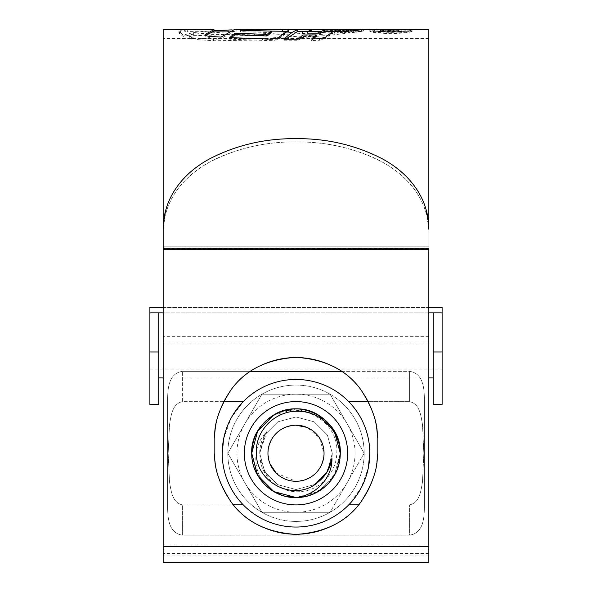 <?xml version="1.0" encoding="UTF-8"?>
<svg xmlns="http://www.w3.org/2000/svg" width="592" height="592" viewBox="0 0 592 592"><rect width="100%" height="100%" fill="white"/><g stroke="black" fill="none" stroke-linecap="round" stroke-linejoin="round"><path stroke-width="0.44" stroke-dasharray="2.96 2.22" d="M442.113 404.484L442.113 307.396L442.113 369.068L442.113 307.396L149.887 307.396L149.887 369.068L149.887 307.396L149.887 312.857L158.737 312.857L158.737 377.918L158.737 312.857L442.113 312.857M433.263 404.484L433.263 351.988L442.113 351.988M163.17 307.396L428.83 307.396M428.83 312.857L163.17 312.857M433.263 351.988L433.263 312.857M149.887 404.484L149.887 312.857M158.737 404.484L158.737 351.988L149.887 351.988M158.737 351.988L158.737 312.857M355.037 453.25A59.037 59.037 0 0 1 244.873 482.769A59.037 59.037 0 0 1 296 394.213A59.037 59.037 0 0 1 355.037 453.25M364.169 453.25L330.084 512.287A68.169 68.169 0 0 0 364.169 453.25C364.169 415.628 333.622 385.081 296 385.081C258.378 385.081 227.831 415.628 227.831 453.25C227.831 490.872 258.378 521.419 296 521.419C333.622 521.419 364.169 490.872 364.169 453.25A68.169 68.169 0 0 0 261.916 394.213A68.169 68.169 0 0 0 261.916 512.287A68.169 68.169 0 0 0 330.084 512.287L364.169 453.25L330.084 394.213L261.916 394.213L227.831 453.25L261.916 512.287L330.084 512.287L261.916 512.287L227.831 453.25L261.916 394.213L330.084 394.213L364.169 453.25M276.175 473.082L296 481.296C313.027 479.631 322.374 470.285 324.046 453.25L319.303 437.651L306.73 427.343M296 425.204C278.965 426.876 269.619 436.223 267.954 453.25A28.046 28.046 0 0 0 296 481.296A28.046 28.046 0 0 0 324.046 453.25A28.046 28.046 0 0 0 296 425.204A28.046 28.046 0 0 0 267.954 453.25L270.093 463.98M264.128 422.51A44.274 44.274 0 0 0 251.726 453.25C251.785 441.691 255.922 431.442 264.128 422.51C288.726 395.426 339.801 416.265 336.752 453.25C336.515 472.697 320.094 490.383 300.588 491.575C281.207 493.595 261.842 478.403 260.125 458.711L259.71 453.25C259.777 445.28 262.152 438.08 266.844 431.642C260.843 437.636 257.276 444.836 256.136 453.25C254.834 464.787 257.683 475.221 264.683 484.552A44.274 44.274 0 0 1 251.726 453.25C252.318 436.556 259.703 423.768 273.859 414.903C301.461 397.232 341.784 420.512 340.274 453.25C339.682 469.944 332.297 482.732 318.141 491.597C290.539 509.268 250.216 485.988 251.726 453.25C252.318 436.556 259.703 423.768 273.859 414.903C301.461 397.232 341.784 420.512 340.274 453.25C339.682 469.944 332.297 482.732 318.141 491.597C301.765 501.646 277.522 498.42 264.683 484.552M251.726 453.25C251.23 429.4 272.209 408.495 296 408.976C319.828 408.487 340.748 429.422 340.274 453.25A44.274 44.274 0 0 0 296 408.976A44.274 44.274 0 0 0 251.726 453.25A44.274 44.274 0 0 0 296 497.532A44.274 44.274 0 0 0 340.274 453.25A44.274 44.274 0 0 1 296 497.532A44.274 44.274 0 0 1 251.726 453.25C251.23 477.085 272.216 498.013 295.978 497.532C319.843 498.013 340.755 477.071 340.274 453.25C339.682 469.944 332.297 482.732 318.141 491.597C290.539 509.268 250.216 485.988 251.726 453.25C250.216 420.512 290.539 397.232 318.141 414.903C332.297 423.768 339.682 436.556 340.274 453.25L334.347 475.391L318.141 491.597L296 497.532L318.141 491.597L334.347 475.391L340.274 453.25C341.784 485.988 301.461 509.268 273.859 491.597C259.703 482.732 252.318 469.944 251.726 453.25C252.318 436.556 259.703 423.768 273.859 414.903C301.461 397.232 341.784 420.512 340.274 453.25C341.784 485.988 301.461 509.268 273.859 491.597C259.703 482.732 252.318 469.944 251.726 453.25C252.318 436.556 259.703 423.768 273.859 414.903C301.461 397.232 341.784 420.512 340.274 453.25L334.347 475.391L318.141 491.597L296 497.532L318.141 491.597L334.347 475.391L340.274 453.25C339.682 469.944 332.297 482.732 318.141 491.597C290.539 509.268 250.216 485.988 251.726 453.25C252.318 436.556 259.703 423.768 273.859 414.903C301.461 397.232 341.784 420.512 340.274 453.25C339.682 469.944 332.297 482.732 318.141 491.597C290.539 509.268 250.216 485.988 251.726 453.25C250.216 420.512 290.539 397.232 318.141 414.903C332.297 423.768 339.682 436.556 340.274 453.25L334.347 475.391L318.141 491.597L296 497.532L318.141 491.597L334.347 475.391L340.274 453.25C341.784 485.988 301.461 509.268 273.859 491.597C259.703 482.732 252.318 469.944 251.726 453.25C252.318 436.556 259.703 423.768 273.859 414.903C301.461 397.232 341.784 420.512 340.274 453.25C341.784 485.988 301.461 509.268 273.859 491.597C259.703 482.732 252.318 469.944 251.726 453.25C252.318 436.556 259.703 423.768 273.859 414.903C301.461 397.232 341.784 420.512 340.274 453.25L334.347 475.391L318.141 491.597L296 497.532L318.141 491.597L334.347 475.391L340.274 453.25C341.784 485.988 301.461 509.268 273.859 491.597C259.703 482.732 252.318 469.944 251.726 453.25C252.318 436.556 259.703 423.768 273.859 414.903C301.461 397.232 341.784 420.512 340.274 453.25C339.682 469.944 332.297 482.732 318.141 491.597C290.539 509.268 250.216 485.988 251.726 453.25C252.318 436.556 259.703 423.768 273.859 414.903C301.461 397.232 341.784 420.512 340.274 453.25L334.347 475.391L318.141 491.597L296 497.532L318.141 491.597L334.347 475.391L340.274 453.25C341.784 485.988 301.461 509.268 273.859 491.597C259.703 482.732 252.318 469.944 251.726 453.25C252.318 436.556 259.703 423.768 273.859 414.903C301.461 397.232 341.784 420.512 340.274 453.25C339.682 469.944 332.297 482.732 318.141 491.597C290.539 509.268 250.216 485.988 251.726 453.25C250.216 420.512 290.539 397.232 318.141 414.903C332.297 423.768 339.682 436.556 340.274 453.25C339.682 469.944 332.297 482.732 318.141 491.597C290.539 509.268 250.216 485.988 251.726 453.25C250.216 420.512 290.539 397.232 318.141 414.903C332.297 423.768 339.682 436.556 340.274 453.25C341.784 485.988 301.461 509.268 273.859 491.597C259.703 482.732 252.318 469.944 251.726 453.25C252.318 436.556 259.703 423.768 273.859 414.903C301.461 397.232 341.784 420.512 340.274 453.25C341.784 485.988 301.461 509.268 273.859 491.597C259.703 482.732 252.318 469.944 251.726 453.25C252.318 436.556 259.703 423.768 273.859 414.903C301.461 397.232 341.784 420.512 340.274 453.25C339.682 469.944 332.297 482.732 318.141 491.597C290.539 509.268 250.216 485.988 251.726 453.25C252.318 436.556 259.703 423.768 273.859 414.903C301.461 397.232 341.784 420.512 340.274 453.25C339.682 469.944 332.297 482.732 318.141 491.597C290.539 509.268 250.216 485.988 251.726 453.25C252.318 436.556 259.703 423.768 273.859 414.903C301.461 397.232 341.784 420.512 340.274 453.25C341.784 485.988 301.461 509.268 273.859 491.597C259.703 482.732 252.318 469.944 251.726 453.25C252.318 436.556 259.703 423.768 273.859 414.903C301.461 397.232 341.784 420.512 340.274 453.25C341.784 485.988 301.461 509.268 273.859 491.597C259.703 482.732 252.318 469.944 251.726 453.25C252.318 436.556 259.703 423.768 273.859 414.903C301.461 397.232 341.784 420.512 340.274 453.25C341.784 485.988 301.461 509.268 273.859 491.597C259.703 482.732 252.318 469.944 251.726 453.25C250.216 420.512 290.539 397.232 318.141 414.903C332.297 423.768 339.682 436.556 340.274 453.25C341.784 485.988 301.461 509.268 273.859 491.597C259.703 482.732 252.318 469.944 251.726 453.25C250.216 420.512 290.539 397.232 318.141 414.903C332.297 423.768 339.682 436.556 340.274 453.25C341.784 485.988 301.461 509.268 273.859 491.597C259.703 482.732 252.318 469.944 251.726 453.25C252.318 436.556 259.703 423.768 273.859 414.903C301.461 397.232 341.784 420.512 340.274 453.25C341.784 485.988 301.461 509.268 273.859 491.597C259.703 482.732 252.318 469.944 251.726 453.25C252.318 436.556 259.703 423.768 273.859 414.903C301.461 397.232 341.784 420.512 340.274 453.25C339.682 469.944 332.297 482.732 318.141 491.597C290.539 509.268 250.216 485.988 251.726 453.25C252.318 436.556 259.703 423.768 273.859 414.903C301.461 397.232 341.784 420.512 340.274 453.25C339.682 469.944 332.297 482.732 318.141 491.597C290.539 509.268 250.216 485.988 251.726 453.25C252.318 436.556 259.703 423.768 273.859 414.903C301.461 397.232 341.784 420.512 340.274 453.25C339.682 469.944 332.297 482.732 318.141 491.597C290.539 509.268 250.216 485.988 251.726 453.25C252.318 436.556 259.703 423.768 273.859 414.903C301.461 397.232 341.784 420.512 340.274 453.25C339.682 469.944 332.297 482.732 318.141 491.597C290.539 509.268 250.216 485.988 251.726 453.25C252.318 436.556 259.703 423.768 273.859 414.903C301.461 397.232 341.784 420.512 340.274 453.25C341.784 485.988 301.461 509.268 273.859 491.597C259.703 482.732 252.318 469.944 251.726 453.25C252.318 436.556 259.703 423.768 273.859 414.903C301.461 397.232 341.784 420.512 340.274 453.25C341.784 485.988 301.461 509.268 273.859 491.597C259.703 482.732 252.318 469.944 251.726 453.25C252.318 436.556 259.703 423.768 273.859 414.903C301.461 397.232 341.784 420.512 340.274 453.25C339.682 469.944 332.297 482.732 318.141 491.597C290.539 509.268 250.216 485.988 251.726 453.25C252.318 436.556 259.703 423.768 273.859 414.903C301.461 397.232 341.784 420.512 340.274 453.25C339.682 469.944 332.297 482.732 318.141 491.597C290.539 509.268 250.216 485.988 251.726 453.25C252.318 436.556 259.703 423.768 273.859 414.903C301.461 397.232 341.784 420.512 340.274 453.25C339.682 469.944 332.297 482.732 318.141 491.597C290.539 509.268 250.216 485.988 251.726 453.25C252.318 436.556 259.703 423.768 273.859 414.903C301.461 397.232 341.784 420.512 340.274 453.25C339.682 469.944 332.297 482.732 318.141 491.597C290.539 509.268 250.216 485.988 251.726 453.25A44.274 44.274 0 0 1 296 408.976A44.274 44.274 0 0 1 340.274 453.25C339.682 469.944 332.297 482.732 318.141 491.597C290.539 509.268 250.216 485.988 251.726 453.25C251.23 429.415 272.216 408.487 295.978 408.976C319.843 408.487 340.755 429.429 340.274 453.25L336.885 470.248L327.309 484.559L313.005 494.135L296 497.532M273.859 414.903L296 408.976L318.141 414.903M318.252 481.91L314.145 484.678L296 489.54L277.855 484.678L264.572 471.395L259.71 453.25L264.572 435.105L277.855 421.822L296 416.96L314.145 421.822L327.428 435.105L332.29 453.25L331.927 458.378L325.985 473.689L314.145 484.678L296 489.54L277.855 484.678L264.572 471.395L259.71 453.25L264.572 435.105L277.855 421.822L296 416.96L314.145 421.822L327.428 435.105L332.29 453.25L327.428 471.395L314.145 484.678L296 489.54L277.855 484.678L264.572 471.395L259.71 453.25L264.572 435.105L277.855 421.822L296 416.96L314.145 421.822L327.428 435.105L332.29 453.25L327.428 471.395L314.145 484.678L296 489.54L277.855 484.678L264.572 471.395L259.71 453.25L264.572 435.105L277.855 421.822L296 416.96L314.145 421.822L327.428 435.105L332.29 453.25L327.428 471.395L314.145 484.678L296 489.54L277.855 484.678L264.572 471.395L259.71 453.25L264.572 435.105L277.855 421.822L296 416.96L314.145 421.822L327.428 435.105L332.29 453.25L327.428 471.395L314.145 484.678L296 489.54L277.855 484.678L264.572 471.395L259.71 453.25L264.572 435.105L277.855 421.822L296 416.96L314.145 421.822L327.428 435.105L332.29 453.25L327.428 471.395L314.145 484.678L296 489.54L277.855 484.678L264.572 471.395L259.71 453.25L264.572 435.105L277.855 421.822L296 416.96L314.145 421.822L327.428 435.105L332.29 453.25L327.428 471.395L314.145 484.678L296 489.54L277.855 484.678L264.572 471.395L259.71 453.25L264.572 435.105L277.855 421.822L296 416.96L314.145 421.822L327.428 435.105L332.29 453.25L327.428 471.395L314.145 484.678L296 489.54L277.855 484.678L264.572 471.395L259.71 453.25L264.572 435.105L277.855 421.822L296 416.96L314.145 421.822L327.428 435.105L332.29 453.25L327.428 471.395L314.145 484.678L296 489.54L277.855 484.678L264.572 471.395L259.71 453.25L264.572 435.105L277.855 421.822L296 416.96L314.145 421.822L327.428 435.105L332.29 453.25L327.428 471.395L314.145 484.678L296 489.54L277.855 484.678L264.572 471.395L259.71 453.25L264.572 435.105L277.855 421.822L296 416.96L314.145 421.822L327.428 435.105L332.29 453.25L327.428 471.395L314.145 484.678L296 489.54L277.855 484.678L264.572 471.395L259.71 453.25L264.572 435.105L277.855 421.822L296 416.96L314.145 421.822L327.428 435.105L332.29 453.25L327.428 471.395L314.145 484.678L296 489.54L277.855 484.678L264.572 471.395L259.71 453.25L264.572 435.105L277.855 421.822L296 416.96L314.145 421.822L327.428 435.105L332.29 453.25L327.428 471.395L314.145 484.678L296 489.54L277.855 484.678L264.572 471.395L259.71 453.25L264.572 435.105L277.855 421.822L296 416.96L314.145 421.822L327.428 435.105L332.29 453.25L327.428 471.395L314.145 484.678L296 489.54L277.855 484.678L264.572 471.395L259.71 453.25L264.572 435.105L277.855 421.822L296 416.96L314.145 421.822L327.428 435.105L332.29 453.25L327.428 471.395L314.145 484.678L296 489.54L277.855 484.678L264.572 471.395L259.71 453.25L264.572 435.105L277.855 421.822L296 416.96L314.145 421.822L327.428 435.105L332.29 453.25L327.428 471.395L314.145 484.678L296 489.54L277.855 484.678L264.572 471.395L259.71 453.25L264.572 435.105L277.855 421.822L296 416.96L314.145 421.822L327.428 435.105L332.29 453.25L327.428 471.395L314.145 484.678L296 489.54L277.855 484.678L264.572 471.395L259.71 453.25L264.572 435.105L277.855 421.822L296 416.96L314.145 421.822L327.428 435.105L332.29 453.25L327.428 471.395L314.145 484.678L296 489.54L277.855 484.678L264.572 471.395L259.71 453.25L264.572 435.105L277.855 421.822L296 416.96L314.145 421.822L327.428 435.105L332.29 453.25L327.428 471.395L314.145 484.678L296 489.54L277.855 484.678L264.572 471.395L259.71 453.25L264.572 435.105L277.855 421.822L296 416.96L314.145 421.822L327.428 435.105L332.29 453.25L327.428 471.395L314.145 484.678L296 489.54L277.855 484.678L264.572 471.395L259.71 453.25L264.572 435.105L277.855 421.822L296 416.96L314.145 421.822L327.428 435.105L332.29 453.25L327.428 471.395L314.145 484.678L296 489.54L277.855 484.678L264.572 471.395L259.71 453.25L264.572 435.105L277.855 421.822L296 416.96L314.145 421.822L327.428 435.105L332.29 453.25L327.428 471.395L314.145 484.678L296 489.54L277.855 484.678L264.572 471.395L259.71 453.25L264.572 435.105L277.855 421.822L296 416.96L314.145 421.822L327.428 435.105L332.29 453.25L327.428 471.395L314.145 484.678L296 489.54L277.855 484.678L264.572 471.395L259.71 453.25L264.572 435.105L277.855 421.822L296 416.96L314.145 421.822L327.428 435.105L332.29 453.25L327.428 471.395L314.145 484.678L296 489.54L277.855 484.678L266.111 473.829L260.125 458.711M318.259 481.91L314.145 484.678L296 489.54L277.855 484.678L264.572 471.395L259.71 453.25L264.572 435.105L277.855 421.822L296 416.96L314.145 421.822L327.428 435.105L332.29 453.25L331.927 458.378L332.29 453.25L327.428 435.105L314.145 421.822L296 416.96L277.855 421.822L264.572 435.105L259.71 453.25L264.572 471.395L277.855 484.678L296 489.54L314.145 484.678L318.259 481.91L314.145 484.678L296 489.54L277.855 484.678L264.572 471.395L259.71 453.25L264.572 435.105L277.855 421.822L296 416.96L314.145 421.822L327.428 435.105L332.29 453.25L331.927 458.378L332.29 453.25L327.428 435.105L314.145 421.822L296 416.96L277.855 421.822L264.572 435.105L259.71 453.25L264.572 471.395L277.855 484.678L296 489.54L314.145 484.678L318.259 481.91L314.145 484.678L296 489.54L277.855 484.678L264.572 471.395L259.71 453.25L264.572 435.105L277.855 421.822L296 416.96L314.145 421.822L327.428 435.105L332.29 453.25L331.927 458.378L332.29 453.25L327.428 435.105L314.145 421.822L296 416.96L277.855 421.822L264.572 435.105L259.71 453.25L264.572 471.395L277.855 484.678L296 489.54L314.145 484.678L318.259 481.91L314.145 484.678L296 489.54L277.855 484.678L264.572 471.395L259.71 453.25L264.572 435.105L277.855 421.822L296 416.96L314.145 421.822L327.428 435.105L332.29 453.25L331.927 458.378L332.29 453.25L327.428 435.105L314.145 421.822L296 416.96L277.855 421.822L264.572 435.105L259.71 453.25L264.572 471.395L277.855 484.678L296 489.54L314.145 484.678L318.259 481.91L314.145 484.678L296 489.54L277.855 484.678L264.572 471.395L259.71 453.25L264.572 435.105L277.855 421.822L296 416.96L314.145 421.822L327.428 435.105L332.29 453.25L331.927 458.378L332.29 453.25L327.428 435.105L314.145 421.822L296 416.96L277.855 421.822L264.572 435.105L259.71 453.25L264.572 471.395L277.855 484.678L296 489.54L314.145 484.678L318.259 481.91L314.145 484.678L296 489.54L277.855 484.678L264.572 471.395L259.71 453.25L264.572 435.105L277.855 421.822L296 416.96L314.145 421.822L327.428 435.105L332.29 453.25L331.927 458.378L332.29 453.25L327.428 435.105L314.145 421.822L296 416.96L277.855 421.822L264.572 435.105L259.71 453.25L264.572 471.395L277.855 484.678L296 489.54L314.145 484.678L318.259 481.91L314.145 484.678L296 489.54L277.855 484.678L264.572 471.395L259.71 453.25L264.572 435.105L277.855 421.822L296 416.96L314.145 421.822L327.428 435.105L332.29 453.25L331.927 458.378L332.29 453.25L327.428 435.105L314.145 421.822L296 416.96L277.855 421.822L264.572 435.105L259.71 453.25L264.572 471.395L277.855 484.678L296 489.54L314.145 484.678L318.259 481.91L314.145 484.678L296 489.54L277.855 484.678L264.572 471.395L259.71 453.25L264.572 435.105L277.855 421.822L296 416.96L314.145 421.822L327.428 435.105L332.29 453.25L331.927 458.378L332.29 453.25L327.428 435.105L314.145 421.822L296 416.96L277.855 421.822L264.572 435.105L259.71 453.25L264.572 471.395L277.855 484.678L296 489.54L314.145 484.678L318.259 481.91L314.145 484.678L296 489.54L277.855 484.678L264.572 471.395L259.71 453.25L264.572 435.105L277.855 421.822L296 416.96L314.145 421.822L327.428 435.105L332.29 453.25L331.927 458.378L332.29 453.25L327.428 435.105L314.145 421.822L296 416.96L277.855 421.822L264.572 435.105L259.71 453.25L264.572 471.395L277.855 484.678L296 489.54L314.145 484.678L318.259 481.91L314.145 484.678L296 489.54L277.855 484.678L264.572 471.395L259.71 453.25L264.572 435.105L277.855 421.822L296 416.96L314.145 421.822L327.428 435.105L332.29 453.25L331.927 458.378L332.29 453.25L327.428 435.105L314.145 421.822L296 416.96L277.855 421.822L264.572 435.105L259.71 453.25L264.572 471.395L277.855 484.678L296 489.54L314.145 484.678L318.259 481.91L314.145 484.678L296 489.54L277.855 484.678L264.572 471.395L259.71 453.25L264.572 435.105L277.855 421.822L296 416.96L314.145 421.822L327.428 435.105L332.29 453.25L331.927 458.378L332.29 453.25L327.428 435.105L314.145 421.822L296 416.96L277.855 421.822L264.572 435.105L259.71 453.25L264.572 471.395L277.855 484.678L296 489.54L314.145 484.678L318.259 481.91L314.145 484.678L296 489.54L277.855 484.678L264.572 471.395L259.71 453.25L266.844 431.642M347.659 453.25A51.659 51.659 0 0 0 296 401.591A51.659 51.659 0 0 0 244.341 453.25A51.659 51.659 0 0 0 296 504.909A51.659 51.659 0 0 0 347.659 453.25M369.793 453.25A73.793 73.793 0 0 1 296 527.043A73.793 73.793 0 0 1 222.207 453.25C222.666 473.622 229.681 490.82 243.238 504.85C229.696 490.872 222.681 473.674 222.207 453.25A73.793 73.793 0 0 1 296 379.457A73.793 73.793 0 0 1 369.793 453.25C369.334 432.878 362.319 415.68 348.762 401.65A73.793 73.793 0 0 0 243.238 401.65A73.793 73.793 0 0 1 348.762 401.65C362.304 415.628 369.319 432.826 369.793 453.25C369.319 473.674 362.304 490.872 348.762 504.85A73.793 73.793 0 0 1 243.238 504.85A73.793 73.793 0 0 0 348.762 504.85L358.663 504.85M368.335 401.65L409.649 401.65L409.649 371.339C423.273 373.419 424.138 388.174 424.405 398.675L424.405 507.825C424.138 518.289 423.287 533.081 409.649 535.161C423.273 533.081 424.138 518.326 424.405 507.825L424.405 398.675C424.138 388.211 423.287 373.419 409.649 371.339L182.351 371.339C168.727 373.419 167.862 388.174 167.595 398.675L167.595 507.825C167.862 518.289 168.713 533.081 182.351 535.161C168.727 533.081 167.862 518.326 167.595 507.825L167.595 398.675C167.862 388.211 168.713 373.419 182.351 371.339L182.351 401.65L223.665 401.65M341.606 371.339L409.649 371.339L409.649 401.65C419.98 403.848 420.956 416.169 422.496 424.575L423.835 453.287L422.488 481.977C420.942 490.479 419.913 502.689 409.649 504.85C419.98 502.66 420.949 490.346 422.488 481.947L423.835 453.25L422.488 424.538C420.942 416.028 419.92 403.811 409.649 401.65L348.762 401.65M223.628 438.82L230.843 418.611L243.238 401.65L182.351 401.65C172.02 403.84 171.051 416.154 169.512 424.553L168.165 453.25L169.512 481.962C171.058 490.472 172.08 502.689 182.351 504.85L243.238 504.85M233.337 504.85L182.351 504.85L182.351 535.161L409.649 535.161L409.649 504.85L409.649 535.161L182.351 535.161L182.351 504.85C172.02 502.652 171.044 490.339 169.504 481.925L168.165 453.213L169.512 424.523C171.058 416.021 172.087 403.811 182.351 401.65L182.351 371.339L250.394 371.339M285.462 496.259L272.557 490.805M243.238 401.65C229.696 415.628 222.681 432.826 222.207 453.25M368.372 467.68L361.157 487.889L348.762 504.85M163.17 29.6L163.17 555.94L163.17 208.192L163.17 343.034L163.17 229.097L166.263 208.192C174.1 183.069 195.116 164.613 219.654 153.853C243.682 143.56 269.131 138.491 296 138.646C322.707 138.424 348.259 143.538 372.649 153.987C396.011 164.287 418.226 183.002 425.737 208.192L428.83 229.097L428.83 232.811C428.837 224.264 427.409 216.058 424.56 208.192C415.739 184.171 394.827 166.67 370.755 156.421C347.156 146.601 322.24 141.762 296 141.902C269.945 141.688 244.91 146.572 220.89 156.569C198.15 166.315 175.935 184.082 167.44 208.192C164.591 216.058 163.163 224.264 163.17 232.811C163.266 201.561 182.447 176.668 210.13 161.875C236.548 148.303 265.172 141.651 296 141.902C326.762 141.636 355.378 148.289 381.84 161.86C409.553 176.653 428.734 201.583 428.83 232.811L428.83 248.758L163.17 248.758L163.17 562.4M428.83 29.6L428.83 555.94L428.83 208.192L428.83 343.034L428.83 248.758L428.83 249.802L163.17 249.802M163.17 246.857L163.17 545.069L163.17 246.857L428.83 246.857L428.83 545.069L428.83 246.857L163.17 246.857M377.178 438.494L377.178 453.25C377.378 497.813 340.393 534.717 296.037 534.428C251.585 534.724 214.57 497.746 214.822 453.25L214.822 438.494C214.911 393.843 250.816 357.472 295.859 357.316C341.147 357.353 377.156 393.895 377.178 438.494L377.178 453.25C378.258 467.362 372.849 483.597 360.942 501.957C346.845 521.656 325.2 532.482 296 534.428C266.8 532.482 245.155 521.656 231.058 501.957C219.151 483.597 213.742 467.362 214.822 453.25L214.822 438.494C213.742 424.383 219.151 408.147 231.058 389.788C245.155 370.081 266.8 359.263 296 357.316C325.2 359.263 346.845 370.081 360.942 389.788C372.849 408.147 378.258 424.383 377.178 438.494C376.882 393.591 341.421 357.635 296.111 357.316C250.631 357.568 215.081 393.576 214.822 438.494L214.822 453.25C214.622 497.813 251.607 534.717 295.963 534.428C340.415 534.724 377.43 497.746 377.178 453.25L377.178 438.494C378.258 424.383 372.849 408.147 360.942 389.788C346.845 370.081 325.2 359.263 296 357.316C266.8 359.263 245.155 370.081 231.058 389.788C219.151 408.147 213.742 424.383 214.822 438.494C215.118 393.591 250.579 357.635 295.889 357.316C341.369 357.568 376.919 393.576 377.178 438.494C377.089 393.843 341.184 357.472 296.141 357.316C250.853 357.353 214.844 393.895 214.822 438.494L214.822 453.25C213.742 467.362 219.151 483.597 231.058 501.957C245.155 521.656 266.8 532.482 296 534.428C325.2 532.482 346.845 521.656 360.942 501.957C372.849 483.597 378.258 467.362 377.178 453.25C377.555 497.65 340.163 534.805 296.155 534.428C251.778 534.835 214.519 497.791 214.822 453.25C214.445 497.65 251.837 534.805 295.845 534.428C340.222 534.835 377.481 497.791 377.178 453.25L377.178 438.494L377.178 453.25C378.258 467.362 372.849 483.597 360.942 501.957C346.845 521.656 325.2 532.482 296 534.428C266.8 532.482 245.155 521.656 231.058 501.957C219.151 483.597 213.742 467.362 214.822 453.25L214.822 438.494C213.742 424.383 219.151 408.147 231.058 389.788C245.155 370.081 266.8 359.263 296 357.316C325.2 359.263 346.845 370.081 360.942 389.788C372.849 408.147 378.258 424.383 377.178 438.494M163.17 550.064L163.17 343.034L163.17 553.542L163.17 545.069L163.17 553.542L163.17 550.064L428.83 550.064L428.83 343.034L428.83 553.542L428.83 545.069L428.83 553.542L428.83 550.064L163.17 550.064M358.9 31.08L355.385 31.08L361.312 31.487L334.191 34.765L306.767 37.252L262.589 39.99L213.527 40.759L195.959 39.501L189.862 37.762L189.862 36.756L193.628 35.35L222.007 36.097L265.919 35.32L342.731 31.472L342.731 29.992L254.634 34.136L222.007 34.58L193.628 33.84L189.862 35.231L189.862 36.223L191.475 36.993L195.959 37.955L213.527 39.198L262.589 38.436L306.767 35.72L334.191 33.263L361.312 30.007L358.9 29.6M189.862 35.231L189.862 37.762L189.862 35.231M342.731 29.992L355.385 29.6M205.039 34.736L205.232 35.853C204.536 36.756 205.912 37.429 209.368 37.866L221.045 38.658L234.299 31.08L236.149 31.265L193.628 34.047L185.178 36.09L183.964 37.104L179.265 33.322L179.169 32.612L187.279 31.406L187.279 29.926L201.665 29.6M187.279 29.926L179.169 31.124L179.265 31.827L183.964 35.572L185.178 34.573L193.628 32.545L213.993 30.606M179.169 31.124L179.265 33.322L179.169 31.124M236.149 31.265L236.149 29.792L232.071 29.874M236.149 29.792L234.299 29.6M371.983 29.6L369.8 29.844C371.058 30.925 378.125 31.702 390.986 32.183C403.825 31.702 410.892 30.925 412.202 29.844L410.012 29.6M428.83 562.4L428.83 249.802M163.17 229.097L163.17 232.811L163.17 229.097M412.202 31.324C410.929 32.412 403.855 33.196 390.986 33.677C378.155 33.196 371.095 32.412 369.8 31.324L412.202 31.324L412.202 29.844M390.986 31.465L390.986 29.985M390.986 33.677L390.986 32.183M369.8 31.324L369.8 29.844M372.864 31.324C373.952 32.197 379.997 32.819 390.986 33.174C401.983 32.819 408.036 32.205 409.139 31.324L372.864 31.324L372.864 29.844L375.498 29.6M409.139 31.324L409.139 29.844C408.051 30.717 401.998 31.332 390.986 31.679C380.012 31.332 373.974 30.717 372.864 29.844M406.489 29.6L409.139 29.844M213.993 31.169L187.279 31.406M205.232 35.853L205.232 35.143M183.964 37.104L183.964 35.572M193.628 34.047L193.628 32.545M221.045 38.658L221.045 37.111M286.676 31.317L288.519 31.776L279.076 38.539C277.678 39.716 274.925 40.426 270.818 40.67L229.703 39.168L229.703 37.622M271.595 31.117L243.793 31.08L240.33 31.702L240.33 30.222M271.595 32.582L240.33 31.702M231.331 37.71L229.703 39.168M244.933 31.147L244.933 30.355M288.163 32.064L288.163 30.577M270.818 40.67L270.818 39.109M355.385 31.08L342.731 31.472M193.628 35.35L193.628 33.84M356.784 31.087L356.784 29.615M340.578 31.383L345.062 31.339L340.666 33.1L336.448 33.182L336.448 31.687M339.719 31.635L336.448 33.182M345.062 31.339L345.062 29.866M340.666 33.1L340.666 31.605M344.292 32.908L348.688 31.272L352.928 31.213L348.34 32.826L344.292 32.908L344.292 31.42M352.928 31.213L352.928 29.733M348.34 32.826L348.34 31.332M358.545 31.909L363.377 31.087L355.829 31.176L352.122 32.508L358.545 31.909L358.545 30.429M363.377 31.087L363.377 29.607M352.122 32.508L352.122 31.013M355.829 31.176L355.829 30.717M316.158 36.415L302.889 36.482L298.131 40.759L284.012 40.818L284.012 39.257M298.131 40.759L298.131 39.198M302.889 36.482L302.889 34.965M313.264 38.917L311.562 40.522L311.562 38.961M319.414 38.739L319.414 40.293L311.562 40.522M319.414 40.293L325.741 38.68C330.166 34.728 334.006 32.308 337.277 31.413L337.277 29.933M337.277 31.413L333.592 31.42M311.533 29.911L311.533 31.391L307.507 33.137M311.533 31.391L307.981 31.376M390.616 29.6L398.409 29.859L391.009 30.562L380.523 29.992C381.389 30.481 384.807 30.791 390.787 30.91C398.061 30.747 401.798 30.399 401.983 29.859L398.483 29.6M382.75 29.6L385.866 29.615M384.104 31.154L401.983 31.332C401.827 31.879 398.098 32.234 390.787 32.397C384.815 32.279 381.396 31.968 380.523 31.472L391.009 32.042C396.041 31.931 398.505 31.702 398.409 31.339L384.104 31.154L384.104 29.674M380.523 31.154L380.523 29.674M390.616 31.08L390.616 29.63M391.009 32.042L391.009 30.562M384.104 31.472L384.104 29.992M380.523 31.472L380.523 29.992M390.787 32.397L390.787 30.91M390.75 31.102L390.75 29.63M428.83 336.345L163.17 336.345L428.83 336.345M428.83 343.034L163.17 343.034L428.83 343.034M428.83 545.069L163.17 545.069L428.83 545.069M428.83 248.211L163.17 248.211L428.83 248.211M428.83 555.94L163.17 555.94L428.83 555.94M428.83 546.653L163.17 546.653M390.986 33.174L390.986 31.679M391.016 31.287L391.016 29.985M209.368 37.866L209.368 36.327M180.597 32.153L180.597 30.673M185.178 36.09L185.178 34.573M279.076 38.539L279.076 37M269.937 40.67L269.937 39.109M222.007 36.097L222.007 34.58M254.634 35.646L254.634 34.136M265.919 35.32L265.919 33.811M283.272 34.595L283.272 33.085M302.527 33.655L302.527 32.153M318.326 32.797L318.326 31.302M324.867 32.412L324.867 30.925M350.952 31.154L350.952 29.674M361.312 31.117L361.312 29.644M361.312 31.487L361.312 30.007M353.32 32.619L353.32 31.124M334.191 34.765L334.191 33.263M306.767 37.252L306.767 35.72M279.409 39.102L279.409 37.555M262.589 39.99L262.589 38.436M213.527 40.759L213.527 39.198M195.959 39.501L195.959 37.955M191.475 38.532L191.475 36.993M361.446 31.087L361.446 29.704M356.169 32.175L356.169 30.688M325.741 38.68L325.741 37.141M401.983 31.339L401.983 29.852M149.887 369.068L442.113 369.068M428.83 377.918L163.17 377.918M428.83 38.458L163.17 38.458M260.991 29.6L258.519 29.6M428.83 553.542L163.17 553.542L428.83 553.542M410.012 31.08L406.497 31.08M375.498 31.08L371.983 31.08M234.299 31.08L228.986 31.08M213.993 31.08L201.665 31.08M178.91 32.93L178.91 31.435M258.519 31.08L243.793 31.08M288.519 31.776L288.519 30.296M362.119 31.258L362.119 29.778M189.521 37.252L189.521 35.72M398.483 31.08L382.75 31.08"/><path stroke-width="0.89" d="M442.113 351.988L442.113 404.484L433.263 404.484L433.263 351.988L442.113 351.988L442.113 312.857L433.263 312.857L433.263 351.988M428.83 307.396L442.113 307.396L442.113 312.857M163.17 312.857L149.887 312.857L149.887 307.396L163.17 307.396M433.263 312.857L428.83 312.857M149.887 351.988L149.887 404.484L158.737 404.484L158.737 351.988L149.887 351.988L149.887 312.857M158.737 312.857L158.737 351.988M306.73 427.343L296 425.204M270.093 463.98L276.175 473.082M267.954 453.25A28.046 28.046 0 0 0 296 481.296A28.046 28.046 0 0 0 324.046 453.25A28.046 28.046 0 0 0 296 425.204A28.046 28.046 0 0 0 267.954 453.25M256.403 453.25C255.788 483.324 295.615 502.652 318.252 481.91C325.859 475.835 330.417 467.991 331.927 458.378C332.526 478.262 315.484 495.467 296 497.532C272.179 498.301 251.282 476.745 251.726 453.25C252.318 436.556 259.703 423.768 273.859 414.903C301.461 397.232 341.784 420.512 340.274 453.25A44.274 44.274 0 0 1 296 497.532L273.859 491.597L257.653 475.391L251.726 453.25C252.318 436.556 259.703 423.768 273.859 414.903C301.461 397.232 341.784 420.512 340.274 453.25C340.119 430.932 320.272 410.974 297.857 411.285C275.443 410.463 255.011 430.673 256.403 453.25M285.462 496.259L296 497.532L273.859 491.597L257.653 475.391L251.726 453.25L257.653 475.391L273.859 491.597L296 497.532L273.859 491.597L257.653 475.391L251.726 453.25L257.653 475.391L273.859 491.597L296 497.532L273.859 491.597L257.653 475.391L251.726 453.25L257.653 475.391L273.859 491.597L296 497.532L273.859 491.597L257.653 475.391L251.726 453.25L257.653 475.391L273.859 491.597L296 497.532L273.859 491.597L257.653 475.391L251.726 453.25C252.318 436.556 259.703 423.768 273.859 414.903C301.461 397.232 341.784 420.512 340.274 453.25C341.784 420.512 301.461 397.232 273.859 414.903C259.703 423.768 252.318 436.556 251.726 453.25C252.318 436.556 259.703 423.768 273.859 414.903C301.461 397.232 341.784 420.512 340.274 453.25C341.784 420.512 301.461 397.232 273.859 414.903C259.703 423.768 252.318 436.556 251.726 453.25C252.318 436.556 259.703 423.768 273.859 414.903C301.461 397.232 341.784 420.512 340.274 453.25C339.682 436.556 332.297 423.768 318.141 414.903C290.539 397.232 250.216 420.512 251.726 453.25L257.653 431.109L273.859 414.903M318.141 414.903L334.347 431.109L340.274 453.25C341.784 420.512 301.461 397.232 273.859 414.903C259.703 423.768 252.318 436.556 251.726 453.25C252.318 436.556 259.703 423.768 273.859 414.903C301.461 397.232 341.784 420.512 340.274 453.25M331.927 458.378L327.376 471.476L318.259 481.91L327.376 471.476L331.927 458.378L327.376 471.476L318.259 481.91L327.376 471.476L331.927 458.378L327.376 471.476L318.259 481.91L327.376 471.476L331.927 458.378L327.376 471.476L318.259 481.91L327.376 471.476L331.927 458.378L327.376 471.476L318.259 481.91L327.376 471.476L331.927 458.378L327.376 471.476L318.259 481.91L327.376 471.476L331.927 458.378L327.376 471.476L318.259 481.91L327.376 471.476L331.927 458.378L327.376 471.476L318.259 481.91L327.376 471.476L331.927 458.378L327.376 471.476L318.259 481.91L327.376 471.476L331.927 458.378L327.376 471.476L318.259 481.91L327.376 471.476L331.927 458.378L327.376 471.476L318.259 481.91L327.376 471.476L331.927 458.378L327.376 471.476L318.259 481.91M272.557 490.805L257.32 474.799L251.726 453.25M358.663 504.85L348.762 504.85M369.793 453.25A73.793 73.793 0 0 0 296 379.457A73.793 73.793 0 0 0 222.207 453.25A73.793 73.793 0 0 0 296 527.043A73.793 73.793 0 0 0 369.793 453.25L368.372 467.68M243.238 504.85L233.337 504.85M244.341 453.25A51.659 51.659 0 0 1 296 401.591A51.659 51.659 0 0 1 347.659 453.25A51.659 51.659 0 0 1 296 504.909A51.659 51.659 0 0 1 244.341 453.25M341.606 371.339L250.394 371.339M348.762 401.65L368.335 401.65M223.665 401.65L243.238 401.65M222.207 453.25L223.628 438.82M243.793 29.6L282.525 29.718C287.608 29.755 289.488 30.044 288.163 30.577L279.076 37C277.692 38.162 274.94 38.865 270.818 39.109L229.703 37.622L235.039 33.189L266.962 34.447L271.595 31.095L240.33 30.222L243.793 29.6L234.299 29.6L221.045 37.111L209.368 36.327C205.92 35.905 204.543 35.239 205.232 34.336L213.993 29.689L163.17 29.6L163.17 562.4L428.83 562.4L428.83 248.758L163.17 248.758L163.17 229.097C163.274 197.95 182.721 173.123 210.323 158.486C236.756 144.996 265.312 138.38 296 138.646C326.754 138.395 355.326 145.018 381.707 158.501C409.287 173.145 428.719 197.943 428.83 229.097L428.83 29.6L390.986 29.985L363 29.6M362.881 29.6L260.991 29.6M205.039 34.787L205.232 34.336L205.232 35.143M232.071 29.874L213.993 30.606M336.448 31.687L340.666 31.605L345.062 29.866L340.578 29.903L336.448 31.687M344.292 31.42L348.34 31.332L352.928 29.733L348.688 29.792L344.292 31.42M361.446 29.607L355.829 29.696L352.122 31.013L361.446 29.704M284.012 39.257L298.131 39.198L302.889 34.965L316.158 34.891L311.562 38.961L319.414 38.739L325.741 37.141C330.166 33.219 334.014 30.821 337.277 29.933L324.586 29.948L320.664 31.665L307.507 31.65L311.533 29.911L297.806 29.837C294.061 30.747 289.466 33.885 284.012 39.257M377.178 438.494C378.258 424.383 372.849 408.147 360.942 389.788C346.845 370.081 325.2 359.263 296 357.316C266.8 359.263 245.155 370.081 231.058 389.788C219.151 408.147 213.742 424.383 214.822 438.494L214.822 453.25C213.742 467.362 219.151 483.597 231.058 501.957C245.155 521.656 266.8 532.482 296 534.428C325.2 532.482 346.845 521.656 360.942 501.957C372.849 483.597 378.258 467.362 377.178 453.25L377.178 438.494M375.498 29.6L406.489 29.6L375.498 29.6M213.993 29.689L213.993 31.169L206.364 34.958M286.676 31.317L271.595 31.117M271.595 31.095L271.595 32.582L266.962 35.964L235.039 34.699L231.331 37.71M235.039 34.699L235.039 33.189M266.962 35.964L266.962 34.447M244.933 30.355L244.933 29.667M282.525 31.198L282.525 29.718M341.081 31.376L339.719 31.635M340.578 31.383L340.578 29.903M348.688 31.154L348.688 29.792M355.829 30.717L355.829 29.696M313.264 38.917L316.158 36.415L316.158 34.891M333.592 31.42L324.586 31.428L324.586 29.948M324.586 31.428L320.664 33.159L320.664 31.665M320.664 33.159L307.507 33.137L307.507 31.65M307.981 31.376L297.806 31.309L297.806 29.837M297.806 31.309L285.966 38.968M385.866 29.615L390.616 29.63M428.83 546.653L163.17 546.653M428.83 249.802L163.17 249.802M433.263 377.918L428.83 377.918M163.17 377.918L158.737 377.918M428.83 562.4L163.17 562.4M228.986 31.08L213.993 31.08"/></g></svg>

